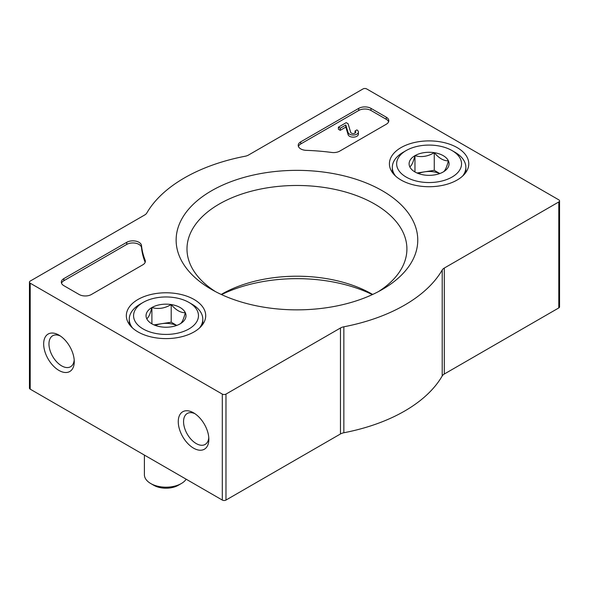 <?xml version="1.0" encoding="UTF-8"?>
<svg xmlns="http://www.w3.org/2000/svg" width="589" height="589" viewBox="0 0 589 589"><rect width="100%" height="100%" fill="white"/><g stroke="black" fill="none" stroke-linecap="round" stroke-linejoin="round"><path stroke-width="0.88" d="M222.311 394.107L30.208 283.199A2.599 1.502 180 0 1 29.45 282.138A2.599 1.502 180 0 1 30.208 281.078L144.703 214.978A8.651 4.992 180 0 0 146.794 213.027A155.732 89.911 180 0 1 245.149 156.24A8.651 4.992 180 0 0 248.529 155.032L363.023 88.932A2.599 1.502 180 0 1 366.689 88.932L558.792 199.84A2.599 1.502 180 0 1 559.55 200.901A2.599 1.502 180 0 1 558.792 201.961L444.297 268.061A8.651 4.992 180 0 0 442.206 270.012A155.732 89.911 180 0 1 343.851 326.799A8.651 4.992 180 0 0 340.471 327.999L225.977 394.107A2.599 1.502 180 0 1 222.311 394.107L222.311 500.068L30.208 389.16A2.599 1.502 180 0 1 29.45 388.099L29.45 282.138M382.379 190.784A120.819 69.752 0 0 0 211.517 190.784A120.819 69.752 0 0 0 211.517 289.427A120.819 69.752 0 0 0 382.379 289.427A120.819 69.752 0 0 0 382.379 190.784M457.16 180.013A39.691 22.912 0 0 0 468.778 164.095A39.691 22.912 0 0 0 429.094 140.896A39.691 22.912 0 0 0 389.41 164.095A39.691 22.912 0 0 0 414.133 185.034A39.691 22.912 0 0 0 457.16 180.013M194.09 331.894A39.691 22.912 0 0 0 205.708 315.976A39.691 22.912 0 0 0 166.024 292.777A39.691 22.912 0 0 0 126.34 315.976A39.691 22.912 0 0 0 151.064 336.915A39.691 22.912 0 0 0 194.09 331.894M339.728 151.123A8.651 4.992 180 0 1 331.681 152.455A155.732 89.911 180 0 0 306.346 150.357A8.651 4.992 180 0 1 298.211 145.373A8.651 4.992 180 0 1 300.743 141.839L358.738 108.361A8.651 4.992 180 0 1 370.974 108.361L386.266 117.189A8.651 4.992 180 0 1 388.799 120.723A8.651 4.992 180 0 1 386.266 124.25L339.728 151.123M91.391 294.5A8.651 4.992 180 0 1 79.154 294.5L63.855 285.672A8.651 4.992 180 0 1 61.322 282.138A8.651 4.992 180 0 1 63.855 278.604L126.745 242.3A8.651 4.992 180 0 1 135.926 241.159A8.651 4.992 180 0 1 141.5 245.532A155.732 89.911 180 0 0 145.137 260.161A8.651 4.992 180 0 1 145.35 261.273A8.651 4.992 180 0 1 142.818 264.807L91.391 294.5M74.258 361.609A21.631 12.487 60 0 1 58.966 370.437A21.631 12.487 60 0 1 43.667 343.947A21.631 12.487 60 0 1 58.966 335.119A21.631 12.487 60 0 1 74.258 361.609M208.852 439.313A21.631 12.487 60 0 1 193.553 448.148A21.631 12.487 60 0 1 178.261 421.658A21.631 12.487 60 0 1 193.553 412.823A21.631 12.487 60 0 1 208.852 439.313M559.55 200.901L559.55 306.862A2.599 1.502 180 0 1 558.792 307.922L444.297 374.022L444.297 268.061M222.311 500.068A2.599 1.502 180 0 0 225.977 500.068L340.471 433.968A8.651 4.992 180 0 1 343.851 432.76A155.732 89.911 180 0 0 442.206 375.973A8.651 4.992 180 0 1 444.297 374.022M372.358 294.603A116.762 67.411 0 0 0 221.538 294.603M372.675 294.456A106.565 61.528 0 0 0 372.3 294.235A106.565 61.528 0 0 0 221.589 294.235A106.565 61.528 0 0 0 221.221 294.456M378.359 291.643A109.959 63.487 0 0 0 406.881 250.369A109.959 63.487 0 0 0 374.7 204.074A109.959 63.487 0 0 0 253.749 190.586A109.959 63.487 0 0 0 187.015 250.369A109.959 63.487 0 0 0 215.537 291.643M208.786 437.679A17.884 10.322 60 0 1 205.149 444.445A17.884 10.322 60 0 1 187.265 434.115A17.884 10.322 60 0 1 187.265 413.471A17.884 10.322 60 0 1 194.944 413.699M74.192 359.975A17.884 10.322 60 0 1 70.555 366.741A17.884 10.322 60 0 1 52.671 356.411A17.884 10.322 60 0 1 52.671 335.759A17.884 10.322 60 0 1 60.35 335.995M355.042 133.092L355.042 130.979A2.599 1.502 180 0 1 355.808 132.032A2.599 1.502 180 0 1 353.599 133.519A2.599 1.502 180 0 1 350.727 132.473L348.055 123.712L346.214 122.652L338.41 127.158L340.243 128.218L345.809 125.001L348.195 132.812A5.191 2.997 180 0 0 353.886 135.006A5.191 2.997 180 0 0 358.399 132.032A5.191 2.997 180 0 0 356.882 129.919L355.042 130.979M358.399 132.032L358.399 134.152A5.191 2.997 180 0 1 353.886 137.127A5.191 2.997 180 0 1 348.195 134.933L348.195 132.812M348.195 134.933L345.809 127.121L345.809 125.001M345.809 127.121L340.243 130.338L340.243 128.218M340.243 130.338L338.41 129.278L338.41 127.158M298.409 146.433A8.651 4.992 180 0 1 300.743 143.959L358.738 110.474A8.651 4.992 180 0 1 370.974 110.474L386.266 119.309A8.651 4.992 180 0 1 388.607 121.783M61.521 283.199A8.651 4.992 180 0 1 63.855 280.725L126.745 244.42A8.651 4.992 180 0 1 135.926 243.279A8.651 4.992 180 0 1 141.5 247.652L141.5 245.532M145.159 262.333A8.651 4.992 180 0 0 145.137 262.282A155.732 89.911 180 0 1 141.5 247.652M146.727 318.678A19.982 11.537 180 0 1 151.896 307.532A19.982 11.537 180 0 1 171.2 304.55A19.982 11.537 180 0 1 185.329 312.707C183.613 319.245 181.891 322.956 180.153 323.847A19.982 11.537 180 0 1 160.856 326.836A19.982 11.537 180 0 1 151.896 323.847A19.982 11.537 180 0 1 146.727 318.678C148.435 317.832 150.166 314.121 151.896 307.532C158.286 309.394 164.721 308.4 171.2 304.55C175.897 310.101 180.602 312.825 185.329 312.707A19.982 11.537 180 0 1 180.153 323.847M140.027 304.211L143.083 302.444A32.447 18.73 180 0 1 188.966 302.444A32.447 18.73 180 0 1 188.966 328.934A32.447 18.73 180 0 1 143.083 328.934A32.447 18.73 180 0 1 143.083 302.444L140.027 304.211A36.768 21.226 180 0 0 129.256 319.223L129.256 324.318M188.966 302.444L192.029 304.211A36.768 21.226 180 0 1 202.8 319.223A36.768 21.226 180 0 1 199.516 327.985M132.532 327.985A36.768 21.226 180 0 1 129.256 319.223M186.198 479.218A21.631 12.487 180 0 1 181.324 483.532A21.631 12.487 180 0 1 150.732 483.532A21.631 12.487 180 0 1 144.393 474.705L144.393 455.083M181.324 483.532L178.32 485.27A17.383 10.035 180 0 1 153.729 485.27L150.732 483.532M155.408 325.467A17.302 9.991 180 0 1 161.548 323.7L153.943 324.878M176.759 325.422L171.2 322.212L161.548 323.7A17.302 9.991 180 0 1 176.641 325.467M171.2 322.212L171.2 304.55M151.896 323.67L151.896 307.532M409.789 166.797A19.982 11.537 180 0 1 414.965 155.658A19.982 11.537 180 0 1 434.262 152.669A19.982 11.537 180 0 1 448.391 160.826C446.683 167.364 444.953 171.075 443.222 171.966A19.982 11.537 180 0 1 423.918 174.955A19.982 11.537 180 0 1 414.965 171.966A19.982 11.537 180 0 1 409.789 166.797C411.505 165.958 413.228 162.24 414.965 155.658C421.356 157.513 427.791 156.519 434.262 152.669C438.96 158.22 443.672 160.944 448.391 160.826A19.982 11.537 180 0 1 443.222 171.966M403.09 152.33L406.152 150.563A32.447 18.73 180 0 1 452.035 150.563A32.447 18.73 180 0 1 452.035 177.061A32.447 18.73 180 0 1 406.152 177.061A32.447 18.73 180 0 1 406.152 150.563L403.09 152.33A36.768 21.226 180 0 0 392.318 167.342L392.318 172.437M452.035 150.563L455.091 152.33A36.768 21.226 180 0 1 465.862 167.342A36.768 21.226 180 0 1 462.586 176.104M395.602 176.104A36.768 21.226 180 0 1 392.318 167.342M418.477 173.586A17.302 9.991 180 0 1 424.61 171.826L417.012 172.997M439.828 173.541L434.262 170.331L424.61 171.826A17.302 9.991 180 0 1 439.711 173.586M434.262 170.331L434.262 152.669M414.965 171.789L414.965 155.658M30.208 389.16L30.208 283.199M558.792 307.922L558.792 201.961M442.206 375.973L442.206 270.012M343.851 432.76L343.851 326.799M340.471 433.968L340.471 327.999M225.977 500.068L225.977 394.107M386.266 119.309L386.266 117.189M370.974 110.474L370.974 108.361M358.738 110.474L358.738 108.361M300.743 143.959L300.743 141.839M63.855 280.725L63.855 278.604M126.745 244.42L126.745 242.3M145.137 262.282L145.137 260.161M202.8 319.223L202.8 324.318M465.862 167.342L465.862 172.437"/></g></svg>
